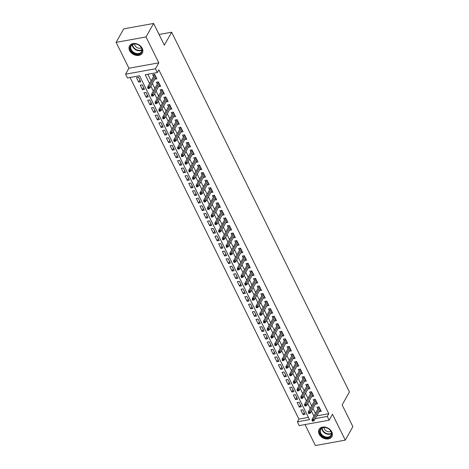<?xml version="1.0" encoding="UTF-8"?>
<svg xmlns="http://www.w3.org/2000/svg" width="469" height="469" viewBox="0 0 469 469"><rect width="100%" height="100%" fill="white"/><g stroke="black" fill="none" stroke-linecap="round" stroke-linejoin="round"><path stroke-width="0.7" d="M129.626 50.623A7.334 5.517 -150.6 0 0 136.039 55.336A7.334 5.517 -150.6 0 0 142.318 53.079A7.334 5.517 -150.6 0 0 142.224 48.342A7.334 5.517 -150.6 0 0 135.811 43.629A7.334 5.517 -150.6 0 0 129.532 45.886A7.334 5.517 -150.6 0 0 129.626 50.623M319.178 434.159A7.334 5.517 -150.6 0 0 325.592 438.873A7.334 5.517 -150.6 0 0 331.87 436.616A7.334 5.517 -150.6 0 0 331.776 431.879A7.334 5.517 -150.6 0 0 325.363 427.165A7.334 5.517 -150.6 0 0 319.09 429.422A7.334 5.517 -150.6 0 0 319.178 434.159M316.786 415.892L328.792 413.717L327.274 416.413L329.144 420.195L299.257 425.606L297.387 421.83L309.505 419.632L139.557 75.773L127.445 77.965L125.575 74.19L155.462 68.779L157.326 72.554L145.214 74.747L149.576 83.582M128.916 68.251L158.803 62.834L146.011 36.951L153.609 23.45L123.722 28.861L116.124 42.362L128.916 68.251L125.575 74.19M305.02 424.562L315.391 445.55L345.278 440.139L332.486 414.25L329.144 420.195M130.065 77.491L298.911 419.128L297.387 421.83M146.011 36.951L116.124 42.362M153.609 23.45L164.343 45.176L171.636 32.214L349.428 391.949L342.136 404.905L352.876 426.638L345.278 440.139M154.84 79.103L156.916 78.851L154.67 74.313L152.654 74.682L153.556 76.511M158.575 86.659L160.65 86.407L158.405 81.876L156.388 82.239L157.291 84.068M162.309 94.222L164.385 93.964L162.145 89.432L160.122 89.796L161.025 91.625M166.044 101.779L168.119 101.521L165.879 96.989L163.857 97.353L164.76 99.182M169.778 109.336L171.853 109.078L169.614 104.546L167.591 104.909L168.494 106.739M173.512 116.892L175.588 116.634L173.348 112.103L171.326 112.466L172.234 114.295M177.247 124.449L179.322 124.197L177.083 119.659L175.066 120.023L175.969 121.852M180.987 132.006L183.057 131.754L180.817 127.216L178.8 127.586L179.703 129.409M184.722 139.563L186.797 139.311L184.552 134.773L182.535 135.142L183.438 136.966M188.456 147.119L190.531 146.867L188.286 142.33L186.269 142.699L187.172 144.522M192.19 154.676L194.266 154.424L192.02 149.892L190.004 150.256L190.906 152.085M195.925 162.233L198 161.981L195.761 157.449L193.738 157.813L194.641 159.642M199.659 169.796L201.734 169.538L199.495 165.006L197.472 165.369L198.375 167.198M203.394 177.352L205.469 177.094L203.229 172.563L201.207 172.926L202.11 174.755M207.128 184.909L209.203 184.651L206.964 180.119L204.947 180.483L205.85 182.312M210.868 192.466L212.938 192.208L210.698 187.676L208.682 188.04L209.584 189.869M214.603 200.023L216.672 199.771L214.433 195.233L212.416 195.602L213.319 197.426M218.337 207.579L220.412 207.327L218.167 202.79L216.15 203.159L217.053 204.982M222.072 215.136L224.147 214.884L221.901 210.347L219.885 210.716L220.788 212.539M225.806 222.693L227.881 222.441L225.642 217.903L223.619 218.273L224.522 220.102M229.54 230.25L231.616 229.998L229.376 225.466L227.354 225.829L228.256 227.658M233.275 237.806L235.35 237.554L233.111 233.023L231.088 233.386L231.991 235.215M237.009 245.369L239.084 245.111L236.845 240.579L234.822 240.943L235.725 242.772M240.744 252.926L242.819 252.668L240.579 248.136L238.563 248.5L239.466 250.329M244.484 260.483L246.553 260.225L244.314 255.693L242.297 256.056L243.2 257.886M248.218 268.039L250.288 267.787L248.048 263.25L246.032 263.613L246.934 265.442M251.953 275.596L254.028 275.344L251.783 270.806L249.766 271.176L250.669 272.999M255.687 283.153L257.762 282.901L255.517 278.363L253.5 278.733L254.403 280.556M259.421 290.71L261.497 290.458L259.257 285.92L257.235 286.289L258.138 288.113M263.156 298.266L265.231 298.014L262.992 293.477L260.969 293.846L261.872 295.675M266.89 305.823L268.966 305.571L266.726 301.039L264.704 301.403L265.606 303.232M270.625 313.386L272.7 313.128L270.461 308.596L268.438 308.96L269.347 310.789M274.359 320.943L276.434 320.685L274.195 316.153L272.178 316.516L273.081 318.345M278.099 328.499L280.169 328.241L277.929 323.71L275.913 324.073L276.816 325.902M281.834 336.056L283.909 335.798L281.664 331.266L279.647 331.63L280.55 333.459M285.568 343.613L287.644 343.361L285.398 338.823L283.382 339.187L284.284 341.016M289.303 351.17L291.378 350.918L289.133 346.38L287.116 346.749L288.019 348.573M293.037 358.726L295.112 358.474L292.873 353.937L290.85 354.306L291.753 356.129M296.771 366.283L298.847 366.031L296.607 361.493L294.585 361.863L295.488 363.686M300.506 373.84L302.581 373.588L300.342 369.056L298.319 369.42L299.222 371.249M304.24 381.397L306.316 381.145L304.076 376.613L302.054 376.976L302.962 378.805M307.975 388.959L310.05 388.701L307.811 384.17L305.794 384.533L306.697 386.362M311.715 396.516L313.784 396.258L311.545 391.726L309.528 392.09L310.431 393.919M315.449 404.073L317.525 403.815L315.279 399.283L313.263 399.647L314.166 401.476M304.258 412.585L303.085 414.666L300.846 410.135L302.863 409.765L305.102 414.303L303.085 414.666M300.518 405.028L299.351 407.11L297.106 402.572L299.128 402.209L301.368 406.74L299.351 407.11M296.783 397.472L295.617 399.553L293.371 395.015L295.394 394.652L297.633 399.183L295.617 399.553M293.049 389.915L291.876 391.996L289.637 387.458L291.659 387.095L293.899 391.627L291.876 391.996M289.314 382.358L288.142 384.439L285.902 379.902L287.919 379.538L290.164 384.07L288.142 384.439M285.58 374.795L284.407 376.877L282.168 372.345L284.185 371.981L286.43 376.513L284.407 376.877M281.846 367.239L280.673 369.32L278.434 364.788L280.45 364.425L282.696 368.956L280.673 369.32M278.111 359.682L276.939 361.763L274.699 357.231L276.716 356.862L278.955 361.4L276.939 361.763M274.377 352.125L273.204 354.206L270.965 349.675L272.981 349.305L275.221 353.843L273.204 354.206M270.642 344.568L269.47 346.65L267.224 342.118L269.247 341.749L271.487 346.286L269.47 346.65M266.902 337.012L265.735 339.093L263.49 334.555L265.513 334.192L267.752 338.729L265.735 339.093M263.168 329.455L262.001 331.536L259.756 326.999L261.778 326.635L264.018 331.167L262.001 331.536M259.433 321.898L258.261 323.979L256.021 319.442L258.044 319.078L260.283 323.61L258.261 323.979M255.699 314.341L254.526 316.423L252.287 311.885L254.304 311.522L256.549 316.053L254.526 316.423M251.964 306.779L250.792 308.866L248.552 304.328L250.569 303.965L252.814 308.496L250.792 308.866M248.23 299.222L247.057 301.303L244.818 296.771L246.835 296.408L249.08 300.94L247.057 301.303M244.496 291.665L243.323 293.746L241.084 289.215L243.1 288.845L245.34 293.383L243.323 293.746M240.761 284.108L239.589 286.19L237.349 281.658L239.366 281.289L241.605 285.826L239.589 286.19M237.027 276.552L235.854 278.633L233.609 274.101L235.631 273.732L237.871 278.269L235.854 278.633M233.286 268.995L232.12 271.076L229.874 266.544L231.897 266.175L234.137 270.713L232.12 271.076M229.552 261.438L228.385 263.519L226.14 258.982L228.163 258.618L230.402 263.156L228.385 263.519M225.818 253.881L224.645 255.963L222.406 251.425L224.428 251.062L226.668 255.593L224.645 255.963M222.083 246.325L220.911 248.406L218.671 243.868L220.688 243.505L222.933 248.037L220.911 248.406M218.349 238.768L217.176 240.849L214.937 236.312L216.954 235.948L219.199 240.48L217.176 240.849M214.614 231.205L213.442 233.286L211.202 228.755L213.219 228.391L215.459 232.923L213.442 233.286M210.88 223.649L209.707 225.73L207.468 221.198L209.485 220.835L211.724 225.366L209.707 225.73M207.146 216.092L205.973 218.173L203.734 213.641L205.75 213.272L207.99 217.809L205.973 218.173M203.405 208.535L202.239 210.616L199.993 206.084L202.016 205.715L204.255 210.253L202.239 210.616M199.671 200.978L198.504 203.059L196.259 198.528L198.281 198.158L200.521 202.696L198.504 203.059M195.936 193.421L194.764 195.503L192.524 190.971L194.547 190.602L196.787 195.139L194.764 195.503M192.202 185.865L191.03 187.946L188.79 183.408L190.813 183.045L193.052 187.577L191.03 187.946M188.468 178.308L187.295 180.389L185.056 175.852L187.072 175.488L189.318 180.02L187.295 180.389M184.733 170.751L183.561 172.832L181.321 168.295L183.338 167.931L185.583 172.463L183.561 172.832M180.999 163.194L179.826 165.276L177.587 160.738L179.604 160.375L181.843 164.906L179.826 165.276M177.264 155.632L176.092 157.713L173.852 153.181L175.869 152.818L178.109 157.35L176.092 157.713M173.53 148.075L172.358 150.156L170.118 145.625L172.135 145.261L174.374 149.793L172.358 150.156M169.79 140.518L168.623 142.599L166.378 138.068L168.4 137.698L170.64 142.236L168.623 142.599M166.055 132.962L164.889 135.043L162.643 130.511L164.666 130.142L166.905 134.679L164.889 135.043M162.321 125.405L161.148 127.486L158.909 122.954L160.931 122.585L163.171 127.122L161.148 127.486M158.586 117.848L157.414 119.929L155.175 115.392L157.191 115.028L159.437 119.566L157.414 119.929M154.852 110.291L153.68 112.372L151.44 107.835L153.457 107.471L155.702 112.003L153.68 112.372M151.118 102.734L149.945 104.816L147.706 100.278L149.722 99.915L151.968 104.446L149.945 104.816M147.383 95.178L146.211 97.259L143.971 92.721L145.988 92.358L148.227 96.89L146.211 97.259M143.649 87.615L142.476 89.702L140.237 85.165L142.254 84.801L144.493 89.333L142.476 89.702M298.911 419.128L308.403 417.41M140.759 81.776L138.519 77.244L136.497 77.608L138.742 82.139L140.759 81.776M328.792 413.717L158.844 69.852L157.326 72.554M147.835 74.272L151.094 80.879M152.378 83.476L154.834 88.436M156.113 91.033L158.569 95.993M159.847 98.59L162.303 103.549M163.587 106.146L166.038 111.112M167.322 113.703L169.772 118.669M171.056 121.26L173.507 126.225M174.79 128.823L177.241 133.782M178.525 136.379L180.975 141.339M182.259 143.936L184.71 148.896M185.994 151.493L188.45 156.453M189.728 159.05L192.184 164.009M193.468 166.606L195.919 171.566M197.203 174.163L199.653 179.129M200.937 181.72L203.388 186.685M204.672 189.277L207.122 194.242M208.406 196.833L210.857 201.799M212.14 204.396L214.591 209.356M215.875 211.953L218.325 216.913M219.609 219.51L222.066 224.469M223.344 227.066L225.8 232.026M227.084 234.623L229.534 239.583M230.818 242.18L233.269 247.14M234.553 249.737L237.003 254.702M238.287 257.293L240.738 262.259M242.022 264.85L244.472 269.816M245.756 272.413L248.207 277.372M249.49 279.97L251.947 284.929M253.225 287.526L255.681 292.486M256.959 295.083L259.416 300.043M260.7 302.64L263.15 307.6M264.434 310.197L266.884 315.156M268.168 317.753L270.619 322.713M271.903 325.31L274.353 330.276M275.637 332.867L278.088 337.832M279.372 340.424L281.822 345.389M283.106 347.986L285.562 352.946M286.84 355.543L289.297 360.503M290.575 363.1L293.031 368.059M294.315 370.657L296.766 375.616M298.05 378.213L300.5 383.173M301.784 385.77L304.234 390.73M305.518 393.327L307.969 398.292M309.253 400.884L311.703 405.849M312.987 408.44L315.438 413.406M319.184 411.63L321.259 411.372L319.014 406.84L316.997 407.203L317.9 409.032M171.636 32.214L159.067 34.495M158.803 62.834L155.462 68.779M315.268 418.588L327.274 416.413M150.86 86.179L153.31 91.138M154.594 93.736L157.045 98.695M158.329 101.292L160.785 106.252M162.063 108.849L164.519 113.809M165.803 116.406L168.254 121.365M169.538 123.963L171.988 128.922M173.272 131.519L175.723 136.485M177.006 139.076L179.457 144.042M180.741 146.633L183.191 151.598M184.475 154.19L186.926 159.155M188.21 161.752L190.666 166.712M191.944 169.309L194.401 174.269M195.679 176.866L198.135 181.825M199.419 184.423L201.869 189.382M203.153 191.979L205.604 196.939M206.888 199.536L209.338 204.496M210.622 207.093L213.073 212.058M214.356 214.65L216.807 219.615M218.091 222.206L220.541 227.172M221.825 229.769L224.282 234.729M225.56 237.326L228.016 242.285M229.294 244.882L231.75 249.842M233.034 252.439L235.485 257.399M236.769 259.996L239.219 264.956M240.503 267.553L242.954 272.512M244.238 275.11L246.688 280.069M247.972 282.666L250.423 287.632M251.706 290.223L254.157 295.189M255.441 297.78L257.897 302.745M259.175 305.342L261.632 310.302M262.916 312.899L265.366 317.859M266.65 320.456L269.1 325.416M270.384 328.013L272.835 332.972M274.119 335.57L276.569 340.529M277.853 343.126L280.304 348.086M281.588 350.683L284.038 355.643M285.322 358.24L287.773 363.205M289.056 365.797L291.513 370.762M292.791 373.353L295.247 378.319M296.531 380.916L298.982 385.876M300.266 388.473L302.716 393.432M304 396.029L306.45 400.989M307.734 403.586L310.185 408.546M311.469 411.143L313.919 416.103M320.409 409.66L319.237 411.741M139.914 80.058L138.742 82.139M316.675 402.103L315.502 404.184M312.94 394.546L311.768 396.627M309.206 386.989L308.033 389.071M305.471 379.427L304.299 381.508M301.731 371.87L300.565 373.951M297.997 364.313L296.83 366.395M294.262 356.757L293.09 358.838M290.528 349.2L289.355 351.281M286.793 341.643L285.621 343.724M283.059 334.086L281.887 336.167M279.325 326.53L278.152 328.611M275.59 318.973L274.418 321.054M271.856 311.41L270.683 313.497M268.116 303.853L266.949 305.935M264.381 296.297L263.215 298.378M260.647 288.74L259.474 290.821M256.912 281.183L255.74 283.264M253.178 273.626L252.005 275.708M249.444 266.07L248.271 268.151M245.709 258.513L244.537 260.594M241.975 250.956L240.802 253.037M238.234 243.399L237.068 245.48M234.5 235.837L233.333 237.924M230.766 228.28L229.593 230.361M227.031 220.723L225.859 222.804M223.297 213.166L222.124 215.248M219.562 205.61L218.39 207.691M215.828 198.053L214.655 200.134M212.094 190.496L210.921 192.577M208.359 182.939L207.187 185.021M204.619 175.383L203.452 177.464M200.884 167.826L199.718 169.907M197.15 160.263L195.978 162.344M193.416 152.706L192.243 154.788M189.681 145.15L188.509 147.231M185.947 137.593L184.774 139.674M182.212 130.036L181.04 132.117M178.478 122.479L177.305 124.561M174.744 114.923L173.571 117.004M171.003 107.366L169.837 109.447M167.269 99.809L166.102 101.89M163.534 92.246L162.362 94.333M159.8 84.69L158.628 86.771M156.066 77.133L154.893 79.214M319.072 406.951L312.014 419.491L313.468 419.227L319.682 408.188M312.899 420.288L312.096 420.435L312.465 421.191L313.274 421.045L312.899 420.288L313.468 419.227L314.142 420.587L320.356 409.548M312.014 419.491L312.096 420.435M313.274 421.045L314.142 420.587M331.173 431.597A6.349 4.772 29.4 0 1 328.241 437.688A6.349 4.772 29.4 0 1 320.268 433.573A6.349 4.772 29.4 0 1 323.2 427.488A6.349 4.772 29.4 0 1 331.173 431.597M320.825 433.233A5.874 4.42 -150.6 0 0 325.967 437.008A5.874 4.42 -150.6 0 0 330.997 435.197A5.874 4.42 -150.6 0 0 330.921 431.404A5.874 4.42 -150.6 0 0 325.785 427.628A5.874 4.42 -150.6 0 0 320.755 429.434A5.874 4.42 -150.6 0 0 320.825 433.233M324.132 427.517A4.186 3.148 -150.6 0 0 324.501 429.024A4.186 3.148 -150.6 0 0 330.88 431.316M319.371 429.012L319.436 428.901A7.287 5.481 -150.6 0 0 319.371 429.012A7.287 5.481 -150.6 0 0 319.465 433.719A7.287 5.481 -150.6 0 0 325.838 438.404A7.287 5.481 -150.6 0 0 332.075 436.158A7.287 5.481 -150.6 0 0 332.14 436.035M141.075 52.974A6.349 4.772 29.4 0 1 132.704 52.458A6.349 4.772 29.4 0 1 131.256 45.124A6.349 4.772 29.4 0 1 139.627 45.645A6.349 4.772 29.4 0 1 141.075 52.974M131.771 45.147A5.874 4.42 -150.6 0 0 131.197 45.898A5.874 4.42 -150.6 0 0 133.618 52.305A5.874 4.42 -150.6 0 0 140.864 52.417A5.874 4.42 -150.6 0 0 141.439 51.66A5.874 4.42 -150.6 0 0 139.017 45.259A5.874 4.42 -150.6 0 0 131.771 45.147M134.58 43.986A4.186 3.148 -150.6 0 0 136.995 47.58A4.186 3.148 -150.6 0 0 141.321 47.779M129.89 45.352A7.287 5.481 -150.6 0 0 129.813 45.475A7.287 5.481 -150.6 0 0 132.815 53.419A7.287 5.481 -150.6 0 0 141.802 53.554A7.287 5.481 -150.6 0 0 142.517 52.622A7.287 5.481 -150.6 0 0 142.588 52.499L142.517 52.622M315.338 399.395L308.28 411.929L309.733 411.671L315.948 400.632M309.165 412.732L308.362 412.878L308.731 413.635L309.54 413.488L309.165 412.732L309.733 411.671L310.408 413.031L316.616 401.992M308.28 411.929L308.362 412.878M309.54 413.488L310.408 413.031M311.604 391.838L304.545 404.372L305.999 404.108L312.213 393.075M305.43 405.175L304.621 405.322L304.997 406.078L305.806 405.931L305.43 405.175L305.999 404.108L306.673 405.474L312.882 394.435M304.545 404.372L304.621 405.322M305.806 405.931L306.673 405.474M307.863 384.281L300.811 396.815L302.265 396.551L308.479 385.512M301.696 397.618L300.887 397.765L301.262 398.521L302.071 398.374L301.696 397.618L302.265 396.551L302.939 397.911L309.147 386.872M300.811 396.815L300.887 397.765M302.071 398.374L302.939 397.911M304.129 376.724L297.076 389.258L298.53 388.994L304.739 377.955M297.962 390.061L297.153 390.208L297.528 390.958L298.337 390.812L297.962 390.061L298.53 388.994L299.204 390.355L305.413 379.315M297.076 389.258L297.153 390.208M298.337 390.812L299.204 390.355M300.394 369.167L293.342 381.702L294.796 381.438L301.004 370.399M294.227 382.499L293.418 382.645L293.793 383.402L294.602 383.255L294.227 382.499L294.796 381.438L295.47 382.798L301.678 371.759M293.342 381.702L293.418 382.645M294.602 383.255L295.47 382.798M296.66 361.605L289.608 374.145L291.061 373.881L297.27 362.842M290.493 374.942L289.684 375.089L290.059 375.845L290.862 375.698L290.493 374.942L291.061 373.881L291.73 375.241L297.944 364.202M289.608 374.145L289.684 375.089M290.862 375.698L291.73 375.241M292.926 354.048L285.873 366.588L287.327 366.324L293.535 355.285M286.758 367.385L285.949 367.532L286.325 368.288L287.128 368.142L286.758 367.385L287.327 366.324L287.995 367.684L294.21 356.645M285.873 366.588L285.949 367.532M287.128 368.142L287.995 367.684M289.191 346.491L282.139 359.031L283.593 358.767L289.801 347.728M283.024 359.829L282.215 359.975L282.584 360.731L283.393 360.585L283.024 359.829L283.593 358.767L284.261 360.128L290.475 349.088M282.139 359.031L282.215 359.975M283.393 360.585L284.261 360.128M285.457 338.935L278.398 351.474L279.852 351.211L286.067 340.172M279.284 352.272L278.48 352.418L278.85 353.175L279.659 353.028L279.284 352.272L279.852 351.211L280.526 352.571L286.741 341.532M278.398 351.474L278.48 352.418M279.659 353.028L280.526 352.571M281.722 331.378L274.664 343.918L276.118 343.654L282.332 332.615M275.549 344.715L274.746 344.862L275.115 345.618L275.924 345.471L275.549 344.715L276.118 343.654L276.792 345.014L283 333.975M274.664 343.918L274.746 344.862M275.924 345.471L276.792 345.014M277.988 323.821L270.93 336.355L272.383 336.097L278.598 325.058M271.815 337.158L271.006 337.305L271.381 338.061L272.19 337.915L271.815 337.158L272.383 336.097L273.058 337.457L279.266 326.418M270.93 336.355L271.006 337.305M272.19 337.915L273.058 337.457M274.248 316.264L267.195 328.798L268.649 328.535L274.863 317.501M268.08 329.601L267.271 329.748L267.647 330.504L268.456 330.358L268.08 329.601L268.649 328.535L269.323 329.895L275.532 318.861M267.195 328.798L267.271 329.748M268.456 330.358L269.323 329.895M270.513 308.708L263.461 321.242L264.915 320.978L271.123 309.939M264.346 322.045L263.537 322.191L263.912 322.942L264.721 322.801L264.346 322.045L264.915 320.978L265.589 322.338L271.797 311.299M263.461 321.242L263.537 322.191M264.721 322.801L265.589 322.338M266.779 301.151L259.726 313.685L261.18 313.421L267.389 302.382M260.612 314.488L259.803 314.629L260.178 315.385L260.987 315.238L260.612 314.488L261.18 313.421L261.854 314.781L268.063 303.742M259.726 313.685L259.803 314.629M260.987 315.238L261.854 314.781M263.045 293.588L255.992 306.128L257.446 305.864L263.654 294.825M256.877 306.925L256.068 307.072L256.443 307.828L257.247 307.682L256.877 306.925L257.446 305.864L258.114 307.224L264.328 296.185M255.992 306.128L256.068 307.072M257.247 307.682L258.114 307.224M259.31 286.031L252.258 298.571L253.711 298.307L259.92 287.268M253.143 299.369L252.334 299.515L252.709 300.271L253.512 300.125L253.143 299.369L253.711 298.307L254.38 299.668L260.594 288.628M252.258 298.571L252.334 299.515M253.512 300.125L254.38 299.668M255.576 278.475L248.523 291.014L249.977 290.751L256.185 279.712M249.408 291.812L248.599 291.958L248.969 292.715L249.778 292.568L249.408 291.812L249.977 290.751L250.645 292.111L256.86 281.072M248.523 291.014L248.599 291.958M249.778 292.568L250.645 292.111M251.841 270.918L244.783 283.458L246.237 283.194L252.451 272.155M245.668 284.255L244.865 284.402L245.234 285.158L246.043 285.011L245.668 284.255L246.237 283.194L246.911 284.554L253.125 273.515M244.783 283.458L244.865 284.402M246.043 285.011L246.911 284.554M248.107 263.361L241.048 275.901L242.502 275.637L248.717 264.598M241.934 276.698L241.13 276.845L241.5 277.601L242.309 277.455L241.934 276.698L242.502 275.637L243.177 276.997L249.385 265.958M241.048 275.901L241.13 276.845M242.309 277.455L243.177 276.997M244.367 255.804L237.314 268.344L238.768 268.08L244.982 257.041M238.199 269.142L237.39 269.288L237.765 270.044L238.574 269.898L238.199 269.142L238.768 268.08L239.442 269.441L245.65 258.401M237.314 268.344L237.39 269.288M238.574 269.898L239.442 269.441M240.632 248.248L233.58 260.782L235.033 260.524L241.248 249.485M234.465 261.585L233.656 261.731L234.031 262.488L234.84 262.341L234.465 261.585L235.033 260.524L235.708 261.884L241.916 250.845M233.58 260.782L233.656 261.731M234.84 262.341L235.708 261.884M236.898 240.691L229.845 253.225L231.299 252.961L237.507 241.922M230.73 254.028L229.921 254.175L230.297 254.931L231.106 254.784L230.73 254.028L231.299 252.961L231.973 254.321L238.182 243.288M229.845 253.225L229.921 254.175M231.106 254.784L231.973 254.321M233.163 233.134L226.111 245.668L227.565 245.404L233.773 234.365M226.996 246.471L226.187 246.618L226.562 247.368L227.371 247.227L226.996 246.471L227.565 245.404L228.239 246.764L234.447 235.725M226.111 245.668L226.187 246.618M227.371 247.227L228.239 246.764M229.429 225.577L222.376 238.111L223.83 237.847L230.039 226.808M223.262 238.909L222.453 239.055L222.828 239.811L223.631 239.665L223.262 238.909L223.83 237.847L224.499 239.208L230.713 228.169M222.376 238.111L222.453 239.055M223.631 239.665L224.499 239.208M225.695 218.015L218.642 230.555L220.096 230.291L226.304 219.252M219.527 231.352L218.718 231.498L219.093 232.255L219.897 232.108L219.527 231.352L220.096 230.291L220.764 231.651L226.978 220.612M218.642 230.555L218.718 231.498M219.897 232.108L220.764 231.651M221.96 210.458L214.902 222.998L216.356 222.734L222.57 211.695M215.787 223.795L214.984 223.942L215.353 224.698L216.162 224.551L215.787 223.795L216.356 222.734L217.03 224.094L223.244 213.055M214.902 222.998L214.984 223.942M216.162 224.551L217.03 224.094M218.226 202.901L211.167 215.441L212.621 215.177L218.835 204.138M212.052 216.238L211.249 216.385L211.619 217.141L212.428 216.995L212.052 216.238L212.621 215.177L213.295 216.537L219.51 205.498M211.167 215.441L211.249 216.385M212.428 216.995L213.295 216.537M214.491 195.344L207.433 207.884L208.887 207.62L215.101 196.581M208.318 208.682L207.509 208.828L207.884 209.584L208.693 209.438L208.318 208.682L208.887 207.62L209.561 208.981L215.769 197.941M207.433 207.884L207.509 208.828M208.693 209.438L209.561 208.981M210.751 187.788L203.698 200.327L205.152 200.064L211.367 189.025M204.584 201.125L203.775 201.271L204.15 202.028L204.959 201.881L204.584 201.125L205.152 200.064L205.827 201.424L212.035 190.385M203.698 200.327L203.775 201.271M204.959 201.881L205.827 201.424M207.017 180.231L199.964 192.765L201.418 192.507L207.626 181.468M200.849 193.568L200.04 193.715L200.415 194.471L201.224 194.324L200.849 193.568L201.418 192.507L202.092 193.867L208.3 182.828M199.964 192.765L200.04 193.715M201.224 194.324L202.092 193.867M203.282 172.674L196.23 185.208L197.684 184.944L203.892 173.911M197.115 186.011L196.306 186.158L196.681 186.914L197.49 186.768L197.115 186.011L197.684 184.944L198.358 186.31L204.566 175.271M196.23 185.208L196.306 186.158M197.49 186.768L198.358 186.31M199.548 165.117L192.495 177.651L193.949 177.388L200.157 166.348M193.38 178.454L192.571 178.601L192.947 179.357L193.75 179.211L193.38 178.454L193.949 177.388L194.617 178.748L200.832 167.714M192.495 177.651L192.571 178.601M193.75 179.211L194.617 178.748M195.813 157.561L188.761 170.095L190.215 169.831L196.423 158.792M189.646 170.898L188.837 171.044L189.212 171.795L190.015 171.648L189.646 170.898L190.215 169.831L190.883 171.191L197.097 160.152M188.761 170.095L188.837 171.044M190.015 171.648L190.883 171.191M192.079 150.004L185.026 162.538L186.48 162.274L192.689 151.235M185.912 163.335L185.103 163.482L185.472 164.238L186.281 164.091L185.912 163.335L186.48 162.274L187.149 163.634L193.363 152.595M185.026 162.538L185.103 163.482M186.281 164.091L187.149 163.634M188.345 142.441L181.286 154.981L182.74 154.717L188.954 143.678M182.171 155.778L181.368 155.925L181.738 156.681L182.547 156.535L182.171 155.778L182.74 154.717L183.414 156.077L189.628 145.038M181.286 154.981L181.368 155.925M182.547 156.535L183.414 156.077M184.61 134.884L177.552 147.424L179.006 147.16L185.22 136.121M178.437 148.222L177.634 148.368L178.003 149.124L178.812 148.978L178.437 148.222L179.006 147.16L179.68 148.521L185.888 137.481M177.552 147.424L177.634 148.368M178.812 148.978L179.68 148.521M180.876 127.328L173.817 139.868L175.271 139.604L181.485 128.565M174.703 140.665L173.893 140.811L174.269 141.568L175.078 141.421L174.703 140.665L175.271 139.604L175.945 140.964L182.154 129.925M173.817 139.868L173.893 140.811M175.078 141.421L175.945 140.964M177.135 119.771L170.083 132.311L171.537 132.047L177.751 121.008M170.968 133.108L170.159 133.255L170.534 134.011L171.343 133.864L170.968 133.108L171.537 132.047L172.211 133.407L178.419 122.368M170.083 132.311L170.159 133.255M171.343 133.864L172.211 133.407M173.401 112.214L166.348 124.754L167.802 124.49L174.011 113.451M167.234 125.551L166.425 125.698L166.8 126.454L167.609 126.308L167.234 125.551L167.802 124.49L168.477 125.85L174.685 114.811M166.348 124.754L166.425 125.698M167.609 126.308L168.477 125.85M169.667 104.657L162.614 117.191L164.068 116.933L170.276 105.894M163.499 117.995L162.69 118.141L163.065 118.897L163.874 118.751L163.499 117.995L164.068 116.933L164.742 118.294L170.951 107.254M162.614 117.191L162.69 118.141M163.874 118.751L164.742 118.294M165.932 97.101L158.88 109.635L160.334 109.371L166.542 98.338M159.765 110.438L158.956 110.584L159.331 111.341L160.134 111.194L159.765 110.438L160.334 109.371L161.002 110.731L167.216 99.698M158.88 109.635L158.956 110.584M160.134 111.194L161.002 110.731M162.198 89.544L155.145 102.078L156.599 101.814L162.807 90.775M156.03 102.881L155.221 103.028L155.597 103.784L156.4 103.637L156.03 102.881L156.599 101.814L157.267 103.174L163.482 92.135M155.145 102.078L155.221 103.028M156.4 103.637L157.267 103.174M158.463 81.987L151.411 94.521L152.865 94.257L159.073 83.218M152.296 95.324L151.487 95.465L151.856 96.221L152.665 96.075L152.296 95.324L152.865 94.257L153.533 95.617L159.747 84.578M151.411 94.521L151.487 95.465M152.665 96.075L153.533 95.617M154.729 74.43L147.671 86.964L149.124 86.701L155.339 75.661M148.556 87.762L147.753 87.908L148.122 88.664L148.931 88.518L148.556 87.762L149.124 86.701L149.799 88.061L156.013 77.022M147.671 86.964L147.753 87.908M148.931 88.518L149.799 88.061M331.436 433.591A5.874 4.42 29.4 0 1 322.408 430.419A5.874 4.42 29.4 0 1 321.898 428.226M322.232 428.033A5.687 4.274 -150.6 0 0 322.725 430.12A5.687 4.274 -150.6 0 0 331.425 433.209M141.878 50.054A5.874 4.42 29.4 0 1 135.734 49.82A5.874 4.42 29.4 0 1 132.34 44.69M132.674 44.496A5.687 4.274 -150.6 0 0 135.957 49.427A5.687 4.274 -150.6 0 0 141.873 49.673"/></g></svg>
